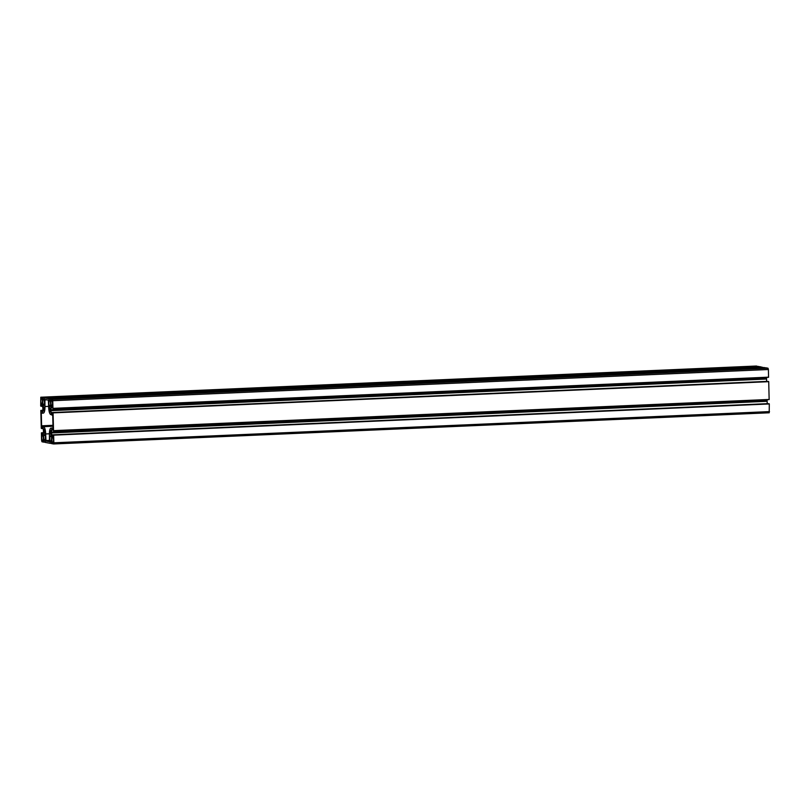 <?xml version="1.0" encoding="UTF-8"?>
<svg xmlns="http://www.w3.org/2000/svg" width="810" height="810" viewBox="0 0 810 810"><rect width="100%" height="100%" fill="white"/><g stroke="black" fill="none" stroke-linecap="round" stroke-linejoin="round"><path stroke-width="1.21" d="M42.677 440.934A2.906 0.79 87.5 0 1 41.806 437.977A2.906 0.79 87.5 0 1 42.474 435.132A2.906 0.79 87.5 0 1 43.386 438.007A2.906 0.79 87.5 0 1 42.727 440.934A2.906 0.79 87.5 0 1 42.677 440.934M49.987 411.885L49.45 407.744L50.493 408.463L50.584 411.824L50.058 411.885M50.868 430.231L51.02 434.616L49.967 433.674L50.088 430.353L50.929 430.231M43.578 426.667L41.624 425.807L41.29 413.232L43.224 413.1A6.946 1.893 -92.5 0 0 43.345 413.11A6.946 1.893 -92.5 0 0 44.955 406.529L44.904 399.472L48.357 400.13L48.681 407.238A6.946 1.893 -92.5 0 0 50.767 414.528L52.721 415.388L53.055 427.964L51.121 428.095A6.946 1.893 -92.5 0 0 51 428.085A6.946 1.893 -92.5 0 0 49.4 434.666L49.45 441.723L45.988 441.065L45.664 433.957A6.946 1.893 -92.5 0 0 43.578 426.667L53.004 426.262M41.715 404.139A2.906 0.79 87.5 0 1 40.844 401.183A2.906 0.79 87.5 0 1 41.512 398.348A2.906 0.79 87.5 0 1 42.424 401.213A2.906 0.79 87.5 0 1 41.766 404.149A2.906 0.79 87.5 0 1 41.715 404.139M52.782 442.847A2.906 0.79 87.5 0 1 51.921 439.891A2.906 0.79 87.5 0 1 52.579 437.046A2.906 0.79 87.5 0 1 53.501 439.911A2.906 0.79 87.5 0 1 52.832 442.847A2.906 0.79 87.5 0 1 52.782 442.847M51.82 406.053A2.906 0.79 87.5 0 1 50.949 403.096A2.906 0.79 87.5 0 1 51.617 400.261A2.906 0.79 87.5 0 1 52.539 403.127A2.906 0.79 87.5 0 1 51.87 406.053A2.906 0.79 87.5 0 1 51.82 406.053M44.358 429.31L44.894 433.451L43.851 432.732L43.77 429.371L44.358 429.31M43.477 410.964L43.325 406.579L44.378 407.521L44.256 410.842L43.416 410.953M51.445 436.62L49.724 436.701L50.615 435.699L51.567 437.046L51.435 443.576L53.561 443.971L53.845 442.797L53.642 435.152L53.095 434.899L53.025 436.144L51.87 435.922L51.455 432.489L51.688 429.189L52.842 429.411L53.531 430.647L53.065 412.867L52.508 412.614L52.437 413.859L51.283 413.637L50.868 410.214L51.111 406.903L52.265 407.126L52.944 408.361L52.741 400.707L52.377 399.411L50.271 399.006L50.746 405.658L49.855 406.66L48.894 405.304L49.035 398.773L44.145 397.852L44.631 404.494L43.73 405.496L42.778 404.149L42.91 397.619L40.783 397.214L40.703 406.043L41.249 406.296L41.32 405.051L42.484 405.273L42.889 408.706L42.657 412.007L41.502 411.784L40.814 410.548L41.28 428.328L41.837 428.581L41.907 427.336L43.062 427.558L43.477 430.981L43.244 434.292L42.08 434.069L41.401 432.834L41.604 440.488L41.978 441.784L44.084 442.189L43.598 435.537L44.489 434.535L45.451 435.891L45.319 442.422L50.2 443.343L49.724 436.701M45.33 435.466L43.598 435.537M756.439 366.029L40.783 397.214L756.439 366.029L758.616 366.707M44.611 404.068L42.778 404.149M44.459 405.132L43.072 405.192M44.428 405.253L43.608 405.283M44.408 405.314L43.851 405.334M759.8 366.657L44.145 397.852L759.8 366.657L764.731 367.872M50.736 405.223L48.894 405.304M50.584 406.286L49.197 406.347M50.554 406.407L49.724 406.448M50.534 406.468L49.967 406.488M765.916 367.811L50.271 399.006L765.916 367.811L768.022 368.216L768.396 369.512L768.568 377.308L52.913 408.503L768.568 377.308M52.316 407.784L50.858 407.845M50.868 410.214L766.523 379.019L766.533 377.399M766.564 378.574L50.908 409.769M766.523 379.019L50.939 410.67M766.584 379.475L766.635 381.399L50.979 412.594M52.468 413.586L51.283 413.637M768.163 381.419L52.508 412.614L768.72 381.672L769.146 399.593L53.501 430.788L769.146 399.593M52.903 430.059L51.445 430.13M51.455 432.489L767.111 401.294L767.121 399.674M767.151 400.859L51.496 432.054M767.111 401.294L51.516 432.945M767.171 401.76L767.222 403.684L51.567 434.879M53.055 435.871L51.87 435.922M768.751 403.704L53.095 434.899L768.751 403.704L769.297 403.957L769.216 412.786L53.581 443.971L769.216 412.786M50.574 411.622L49.764 411.652M50.483 411.308L49.461 411.348M50.422 411.095L49.45 411.136M50.422 410.903L49.501 410.943M50.443 410.731L49.511 410.771M50.443 409.89L49.43 409.941M50.392 409.08L49.461 409.121M50.433 408.908L49.45 408.949M50.129 408.412L49.309 408.453M51.162 433.907L50.341 433.937M51.141 433.836L49.977 433.887M51.081 433.623L49.967 433.674M51.01 433.188L50.088 433.228M51.02 433.016L50.088 433.056M51.02 432.175L50.017 432.226M50.979 431.376L50.048 431.416M51.02 431.193L50.038 431.234M51.081 430.971L49.977 431.021M51.081 430.758L49.967 430.809M52.994 425.837L41.776 426.323M52.984 425.311L41.624 425.807M43.345 413.11L41.29 413.232M48.651 406.367L44.955 406.529M46.899 399.846L44.773 399.938M53.055 428.014L51.121 428.095M49.562 440.913L45.988 441.065M49.542 440.387L45.846 440.549M49.39 433.796L45.664 433.957M43.77 429.583L44.631 429.543M44.206 432.763L45.036 432.722L44.226 432.783M45.016 432.682L43.851 432.732M44.955 432.469L43.851 432.52M44.884 432.024L43.963 432.064M44.904 431.851L43.973 431.892M44.904 431.021L43.892 431.062M44.854 430.211L43.922 430.252M44.894 430.039L43.912 430.08M44.378 410.397L43.274 410.447M44.378 410.184L43.264 410.235M44.307 409.738L43.386 409.779M44.317 409.566L43.386 409.607M44.317 408.736L43.315 408.777M44.266 407.926L43.345 407.967M44.317 407.754L43.335 407.794M44.003 407.258L43.183 407.288M43.618 410.478L44.368 410.447L43.639 410.498M51.668 440.832L49.835 440.903M51.678 440.984L49.876 441.065M51.678 441.045L50.109 441.106M51.678 441.308L50.19 441.369M51.384 443.151L50.24 443.202M51.384 443.293L50.2 443.343L51.384 443.293M45.542 439.668L43.71 439.749M45.552 439.83L43.75 439.911M45.552 439.881L43.993 439.951M45.562 440.144L44.064 440.215M45.259 441.997L44.115 442.047M45.269 442.128L44.084 442.189L45.269 442.128M43.467 432.722L41.938 432.793M43.477 432.985L42.019 433.046M43.355 433.856L42.039 433.917M43.315 434.018L42.08 434.069M42.505 427.447L41.867 427.477M43.274 428.287L41.897 428.348M43.335 428.51L41.837 428.581L43.335 428.51M42.879 410.326L40.854 410.407L42.879 410.326M42.889 410.437L41.361 410.508M42.889 410.7L41.431 410.761M42.768 411.571L41.452 411.632M42.727 411.733L41.502 411.784M41.917 405.172L41.29 405.192M42.687 406.002L41.31 406.063M42.758 406.235L41.259 406.296L42.758 406.235M758.565 366.424L42.91 397.619M758.606 366.576L42.95 397.771M44.155 399.553L43.001 399.603M44.155 399.786L42.95 399.836L44.155 399.786M44.165 399.877L42.667 399.938M764.68 367.578L49.035 398.773M764.731 367.74L49.076 398.935M50.271 400.717L49.127 400.768M50.281 400.95L49.076 401.001L50.281 400.95M50.281 401.031L48.792 401.092M768.022 368.216L52.377 399.411M768.396 369.512L52.741 400.707M768.599 377.166L52.944 408.361M768.67 381.52L53.014 412.715M768.72 381.672L53.065 412.867M769.186 399.451L53.531 430.647M769.257 403.795L53.602 434.99M769.297 403.957L53.642 435.152M769.5 411.601L53.845 442.797M51.151 433.887L50.321 433.917M53.055 427.994L51 428.085"/></g></svg>
